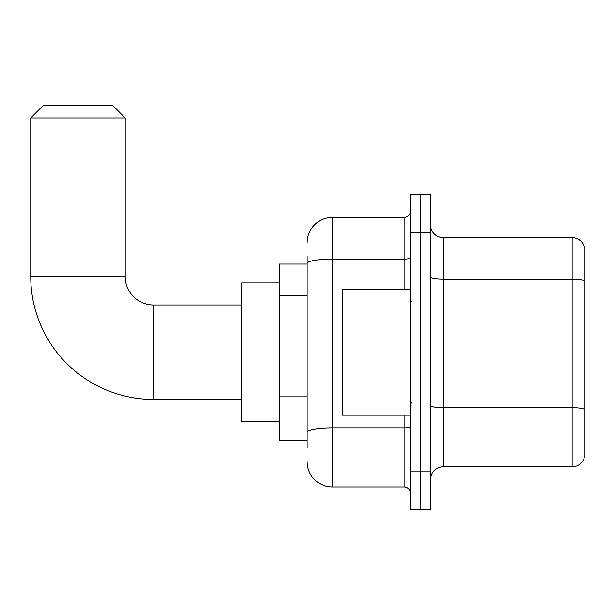 <?xml version="1.0" encoding="UTF-8"?>
<svg xmlns="http://www.w3.org/2000/svg" width="615" height="615" viewBox="0 0 615 615"><rect width="100%" height="100%" fill="white"/><g stroke="black" fill="none" stroke-linecap="round" stroke-linejoin="round"><path stroke-width="0.92" d="M307.185 287.712L307.185 256.493L307.185 264.05L279.479 264.05L279.479 440.363L307.185 440.363M307.185 447.92L307.185 256.493M307.185 242.641A25.184 25.184 0 0 1 332.369 217.456L332.369 486.965L404.155 486.965A6.296 6.296 0 0 1 410.451 493.261A6.296 6.296 0 0 0 404.155 486.965L404.155 415.179M410.451 471.851L410.451 509.635L420.529 509.635L420.529 471.851L420.529 509.635L430.608 509.635L430.608 471.851L420.529 471.851L420.529 232.57L420.529 471.851L410.451 471.851L410.451 232.57L420.529 232.57L420.529 194.786L420.529 232.57L430.608 232.57L430.608 471.851M430.608 232.57L430.608 194.786L410.451 194.786L410.451 232.57M332.369 217.456L404.155 217.456A6.296 6.296 0 0 0 410.451 211.16M307.185 436.589L307.185 403.578M332.369 486.965A25.184 25.184 0 0 1 307.185 461.773M430.608 479.408A12.592 12.592 0 0 1 443.2 466.816L572.158 466.816L572.158 237.605L443.2 237.605A12.592 12.592 0 0 1 430.608 225.013A12.592 12.592 0 0 0 443.2 237.605L443.2 466.816M584.25 246.669A12.592 12.592 0 0 0 572.158 237.605A12.592 12.592 0 0 1 584.25 246.669L584.25 457.745A12.592 12.592 0 0 1 572.158 466.816M241.695 399.435L153.542 399.435A122.792 122.792 0 0 1 30.75 276.642L30.75 117.965L43.342 105.365L112.606 105.365L125.206 117.965L30.75 117.965M153.542 399.435L153.542 304.979A28.336 28.336 0 0 1 125.206 276.642L125.206 117.965M279.479 282.938L241.695 282.938L241.695 421.475L279.479 421.475M410.451 289.242L342.447 289.242L342.447 415.179L410.451 415.179M307.185 295.269L279.479 295.269M307.185 396.022L279.479 396.022M410.451 426.749A6.296 1.092 0 0 1 404.155 427.84L332.369 427.84A25.184 4.374 180 0 0 307.185 432.214M307.185 263.458A25.184 4.374 180 0 1 332.369 259.084L404.155 259.084L404.155 217.456M404.155 289.242L404.155 259.084A6.296 1.092 0 0 0 410.451 257.985M584.25 280.809A12.592 2.183 180 0 0 572.158 279.233L443.2 279.233A12.592 2.183 -0 0 1 430.608 277.042M584.25 409.267A12.592 2.183 180 0 0 572.158 407.691L443.2 407.691A12.592 2.183 0 0 1 430.608 405.5M30.75 276.642L125.206 276.642M241.695 304.979L153.542 304.979M411.712 301.834L410.451 300.574M411.712 402.587L410.451 403.84"/></g></svg>
